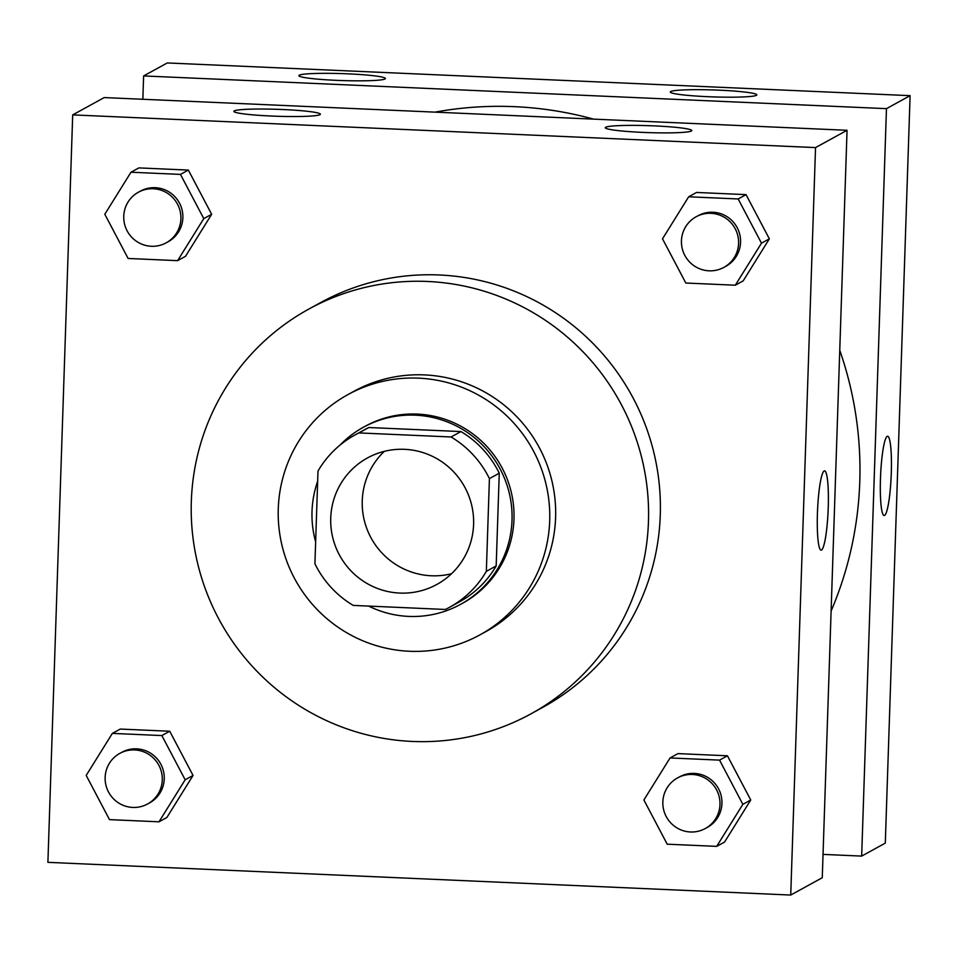 <?xml version="1.0" encoding="UTF-8"?>
<svg xmlns="http://www.w3.org/2000/svg" width="958" height="958" viewBox="0 0 958 958"><rect width="100%" height="100%" fill="white"/><g stroke="black" fill="none" stroke-linecap="round" stroke-linejoin="round"><path stroke-width="1.44" d="M451.529 573.734A72.137 71.263 61.2 0 1 362.256 500.735A72.137 71.263 61.2 0 1 384.326 451.35M330.738 518.05A72.137 71.263 61.2 0 1 367.441 457.96A72.137 71.263 61.2 0 1 464.63 486.892A72.137 71.263 61.2 0 1 436.896 584.428A72.137 71.263 61.2 0 1 364.902 582.201A72.137 71.263 61.2 0 1 330.738 518.05M353.227 605.408L445.374 609.468A98.291 97.081 61.2 0 0 449.47 607.348A98.291 97.081 61.2 0 0 486.341 571.339L489.418 478.605A98.291 97.081 61.2 0 0 451.098 436.98L358.951 432.92A98.291 97.081 61.2 0 0 354.855 435.052A98.291 97.081 61.2 0 0 317.984 471.061L314.919 563.783A98.291 97.081 61.2 0 0 353.227 605.408M451.098 436.98L460.954 431.567L368.794 427.519L358.951 432.92M354.855 435.052L364.699 429.639A98.291 97.081 61.2 0 1 368.794 427.519M460.954 431.567A98.291 97.081 61.2 0 1 499.262 473.204L489.418 478.605M449.47 607.348L459.325 601.935A98.291 97.081 61.2 0 0 496.184 565.927L499.262 473.204M368.65 606.091A100.997 99.764 -118.8 0 0 460.63 604.318A100.997 99.764 -118.8 0 0 509.273 493.154A100.997 99.764 -118.8 0 0 415.353 415.173A100.997 99.764 -118.8 0 0 363.393 427.256A100.997 99.764 -118.8 0 0 340.018 445.111M317.649 481.335A100.997 99.764 -118.8 0 0 315.637 541.845M363.393 427.256L365.369 426.178A100.997 99.764 61.2 0 1 417.317 414.084A100.997 99.764 61.2 0 1 511.237 492.077A100.997 99.764 61.2 0 1 462.606 603.229L460.63 604.318M496.184 565.927L486.341 571.339M418.514 378.147A137.066 135.401 -118.8 0 0 348.005 394.564A137.066 135.401 -118.8 0 0 295.303 579.877A137.066 135.401 -118.8 0 0 479.97 634.855A137.066 135.401 -118.8 0 0 545.976 483.994A137.066 135.401 -118.8 0 0 418.514 378.147M479.97 634.855L485.874 631.609A137.066 135.401 -118.8 0 0 551.88 480.748A137.066 135.401 -118.8 0 0 424.43 374.901A137.066 135.401 -118.8 0 0 353.909 391.319L348.005 394.564M427.519 281.472A230.854 228.04 -118.8 0 0 308.763 309.111A230.854 228.04 -118.8 0 0 220.017 621.227A230.854 228.04 -118.8 0 0 531.019 713.806A230.854 228.04 -118.8 0 0 642.195 459.732A230.854 228.04 -118.8 0 0 427.519 281.472M308.763 309.111L320.595 302.62A230.854 228.04 61.2 0 1 439.351 274.982A230.854 228.04 61.2 0 1 654.015 453.23A230.854 228.04 61.2 0 1 542.839 707.315L531.019 713.806M815.533 147.592L72.7 114.888L47.9 862.344L790.733 895.047L815.533 147.592L847.052 130.288L104.218 97.572L72.7 114.888M177.601 260.648L185.493 256.325L211.658 214.293L188.343 170.081L138.862 167.901L130.983 172.224L104.805 214.257L128.121 258.468L177.601 260.648L203.779 218.616L180.463 174.404L130.983 172.224M735.301 285.209L743.18 280.874L769.358 238.841L746.043 194.63L696.562 192.45L688.682 196.785L662.505 238.817L685.82 283.029L735.301 285.209L761.478 243.176L738.163 198.965L688.682 196.785M716.692 846.369L724.571 842.034L750.749 800.002L727.433 755.79L677.941 753.611L670.061 757.946L643.896 799.978L667.199 844.19L716.692 846.369L742.857 804.337L719.554 760.125L670.061 757.946M158.992 821.808L166.872 817.485L193.049 775.453L169.734 731.241L120.241 729.062L112.361 733.385L86.196 775.417L109.499 819.629L158.992 821.808L185.169 779.776L161.854 735.564L112.361 733.385M821.521 550.036A39.673 5.305 -87.5 0 1 821.09 550.143A39.673 5.305 -87.5 0 1 817.545 510.267A39.673 5.305 -87.5 0 1 824.587 470.857A39.673 5.305 -87.5 0 1 828.191 509.129A39.673 5.305 -87.5 0 1 821.521 550.036M847.052 130.288L822.263 877.732L790.733 895.047M821.09 550.143A39.673 5.305 92.5 0 0 821.509 550.036A39.673 5.305 92.5 0 0 828.179 509.153A39.673 5.305 92.5 0 0 824.575 470.857M654.446 125.893A43.29 3.473 -178.1 0 1 691.796 130.575A43.29 3.473 -178.1 0 1 648.422 132.611A43.29 3.473 -178.1 0 1 605.276 127.701A43.29 3.473 -178.1 0 1 654.446 125.893M283.029 109.535A43.29 3.473 -178.1 0 1 320.379 114.218A43.29 3.473 -178.1 0 1 277.006 116.253A43.29 3.473 -178.1 0 1 233.86 111.356A43.29 3.473 -178.1 0 1 283.029 109.535M434.98 112.146A360.711 356.304 61.2 0 1 593.553 119.127M839.759 350.269A360.711 356.304 61.2 0 1 831.101 611.072M143.616 75.933L886.461 108.649L910.1 95.656L167.267 62.953L143.616 75.933L142.85 99.273M823.03 854.392L861.661 856.093L886.461 108.649M756.413 95.321A43.29 3.473 -178.1 0 1 710.537 96.806A43.29 3.473 -178.1 0 1 670.289 92.004A43.29 3.473 -178.1 0 1 719.47 90.184A43.29 3.473 -178.1 0 1 756.82 94.866A43.29 3.473 -178.1 0 1 756.413 95.321M299.279 75.191A43.29 3.473 -178.1 0 1 348.041 73.838A43.29 3.473 -178.1 0 1 385.403 78.52A43.29 3.473 -178.1 0 1 342.018 80.556A43.29 3.473 -178.1 0 1 298.872 75.646A43.29 3.473 -178.1 0 1 299.279 75.191M861.661 856.093L885.3 843.112L910.1 95.656M880.462 478.856A39.673 5.305 -87.5 0 1 887.623 436.237A39.673 5.305 -87.5 0 1 891.18 476.114A39.673 5.305 -87.5 0 1 884.138 515.524A39.673 5.305 -87.5 0 1 880.462 478.856M884.126 515.524A39.673 5.305 92.5 0 0 891.168 476.114A39.673 5.305 92.5 0 0 887.623 436.237M119.822 753.383L121.786 752.305A28.86 28.501 61.2 0 1 160.669 763.873A28.86 28.501 61.2 0 1 149.568 802.888L147.604 803.978A28.86 28.501 61.2 0 1 105.141 777.417A28.86 28.501 61.2 0 1 158.693 764.963A28.86 28.501 61.2 0 1 147.604 803.978M166.872 817.485L193.049 775.453L185.169 779.776M193.049 775.453L169.734 731.241L161.854 735.564M169.734 731.241L120.241 729.062M677.522 777.944L679.485 776.866A28.86 28.501 61.2 0 1 718.356 788.434A28.86 28.501 61.2 0 1 707.267 827.449L705.304 828.526A28.86 28.501 61.2 0 1 662.84 801.978A28.86 28.501 61.2 0 1 716.392 789.512A28.86 28.501 61.2 0 1 705.304 828.526M724.571 842.034L750.749 800.002L742.857 804.337M750.749 800.002L727.433 755.79L719.554 760.125M727.433 755.79L677.941 753.611M138.431 192.223L140.407 191.145A28.86 28.501 61.2 0 1 179.278 202.713A28.86 28.501 61.2 0 1 168.189 241.727L166.213 242.817A28.86 28.501 61.2 0 1 123.75 216.257A28.86 28.501 61.2 0 1 177.314 203.803A28.86 28.501 61.2 0 1 166.213 242.817M185.493 256.325L211.658 214.293L203.779 218.616M211.658 214.293L188.343 170.081L180.463 174.404M188.343 170.081L138.862 167.901M696.131 216.783L698.107 215.694A28.86 28.501 61.2 0 1 736.977 227.274A28.86 28.501 61.2 0 1 725.889 266.288L723.913 267.366A28.86 28.501 61.2 0 1 681.449 240.817A28.86 28.501 61.2 0 1 735.002 228.351A28.86 28.501 61.2 0 1 723.913 267.366M743.18 280.874L769.358 238.841L761.478 243.176M769.358 238.841L746.043 194.63L738.163 198.965M746.043 194.63L696.562 192.45"/></g></svg>
